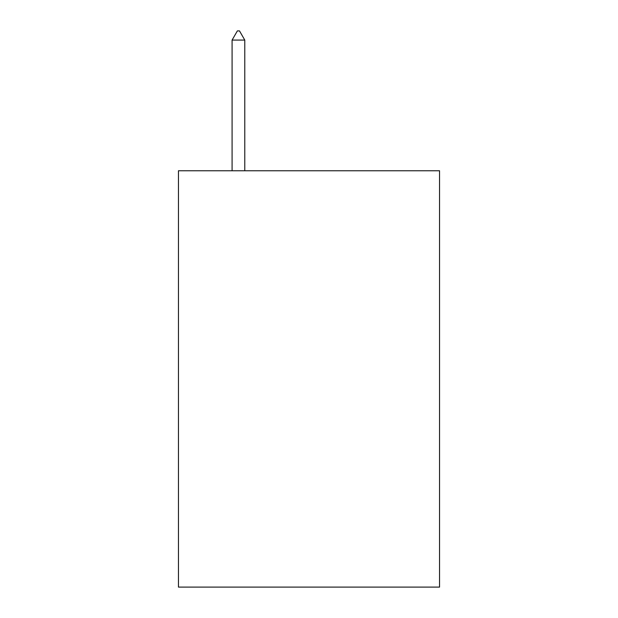 <?xml version="1.0" encoding="UTF-8"?>
<svg xmlns="http://www.w3.org/2000/svg" width="618" height="618" viewBox="0 0 618 618"><rect width="100%" height="100%" fill="white"/><g stroke="black" fill="none" stroke-linecap="round" stroke-linejoin="round"><path stroke-width="0.93" d="M439.545 170.761L439.545 587.1L178.455 587.1L178.455 170.761L439.545 170.761M244.782 40.077L239.49 30.9L237.374 30.9L232.082 40.077L244.782 40.077L244.782 170.761M232.082 40.077L232.082 170.761"/></g></svg>

